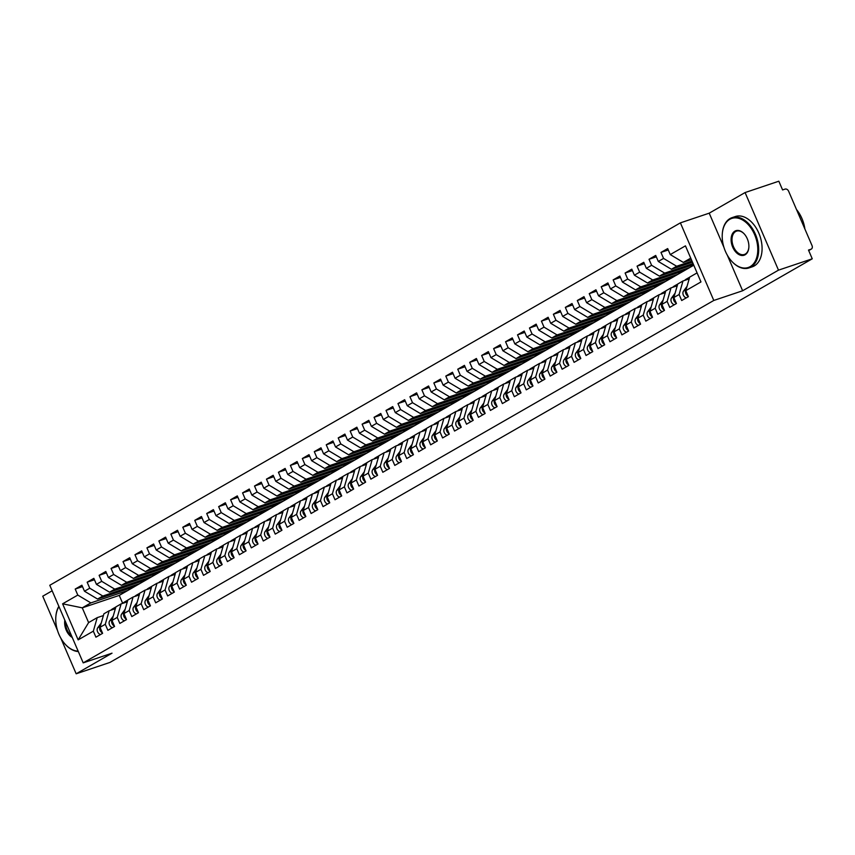 <?xml version="1.0" encoding="UTF-8"?>
<svg xmlns="http://www.w3.org/2000/svg" width="855" height="855" viewBox="0 0 855 855"><rect width="100%" height="100%" fill="white"/><g stroke="black" fill="none" stroke-linecap="round" stroke-linejoin="round"><path stroke-width="1.28" d="M727.242 255.025L742.632 290.764L778.488 270.148L745.079 192.557L778.83 181.207L782.592 189.938L785.061 189.105A3.185 2.415 60.1 0 1 788.631 191.242L812.015 245.556A3.185 2.415 60.1 0 1 811.288 249.094L808.712 250.568M52.155 590.794L42.75 596.202L57.499 630.456M680.388 222.866L49.782 585.28L83.202 662.871L713.797 300.458L680.388 222.866L709.212 213.173L723.961 247.426M745.079 192.557L709.212 213.173M693.779 265.21L119.251 595.401L82.262 607.841L88.61 622.59L78.147 639.882L93.334 631.161L95.92 637.178L102.611 633.331L100.024 627.314L105.283 624.289L107.88 630.306L114.57 626.459L111.984 620.441L117.242 617.417L119.828 623.434L126.519 619.586L123.932 613.569L129.191 610.545L131.788 616.562L138.478 612.714L135.892 606.697L141.15 603.673L143.736 609.69L150.437 605.842L147.84 599.825L153.098 596.811L155.696 602.818L162.386 598.97L159.8 592.964L165.058 589.939L167.644 595.946L174.345 592.098L171.748 586.092L177.017 583.067L179.603 589.084L186.294 585.237L183.707 579.22L188.966 576.195L191.552 582.212L198.253 578.365L195.656 572.348L200.925 569.323L203.511 575.34L210.202 571.493L207.615 565.476L212.874 562.451L215.46 568.468L222.161 564.621L219.575 558.604L224.833 555.59L227.419 561.596L234.11 557.749L231.523 551.742L236.782 548.718L239.379 554.724L246.069 550.877L243.483 544.87L248.741 541.846L251.327 547.852L258.028 544.004L255.431 537.998L260.69 534.974L263.287 540.991L269.977 537.143L267.391 531.126L272.649 528.101L275.235 534.119L281.936 530.271L279.339 524.254L284.597 521.229L287.195 527.246L293.885 523.399L291.299 517.382L296.557 514.357L299.143 520.374L305.844 516.527L303.247 510.51L308.516 507.496L311.102 513.502L317.793 509.655L315.206 503.648L320.465 500.624L323.051 506.63L329.752 502.783L327.166 496.776L332.424 493.752L335.01 499.758L341.701 495.911L339.114 489.904L344.373 486.88L346.97 492.897L353.66 489.049L351.074 483.032L356.332 480.008L358.918 486.025L365.609 482.177L363.022 476.16L368.281 473.136L370.878 479.153L377.568 475.305L374.982 469.288L380.24 466.264L382.826 472.281L389.527 468.433L386.93 462.416L392.189 459.402L394.786 465.409L401.476 461.561L398.89 455.555L404.148 452.53L406.734 458.537L413.435 454.689L410.838 448.683L416.107 445.658L418.694 451.664L425.384 447.817L422.798 441.811L428.056 438.786L430.642 444.803L437.343 440.956L434.746 434.939L440.015 431.914L442.601 437.931L449.292 434.084L446.705 428.066L451.964 425.042L454.55 431.059L461.251 427.211L458.665 421.194L463.923 418.17L466.509 424.187L473.2 420.339L470.613 414.322L475.872 411.308L478.469 417.315L485.159 413.467L482.573 407.461L487.831 404.436L490.417 410.443L497.108 406.595L494.521 400.589L499.78 397.564L502.377 403.571L509.067 399.723L506.481 393.717L511.739 390.692L514.325 396.709L521.026 392.862L518.429 386.845L523.688 383.82L526.285 389.837L532.975 385.99L530.389 379.973L535.647 376.948L538.233 382.965L544.934 379.118L542.337 373.101L547.606 370.076L550.192 376.093L556.883 372.246L554.297 366.229L559.555 363.215L562.141 369.221L568.842 365.374L566.245 359.367L571.514 356.343L574.1 362.349L580.791 358.502L578.204 352.495L583.463 349.471L586.049 355.477L592.75 351.629L590.164 345.623L595.422 342.599L598.008 348.616L604.699 344.768L602.112 338.751L607.371 335.726L609.968 341.744L616.658 337.896L614.072 331.879L619.33 328.854L621.916 334.871L628.617 331.024L626.02 325.007L631.279 321.982L633.876 327.999L640.566 324.152L637.98 318.135L643.238 315.121L645.824 321.127L652.525 317.28L649.928 311.273L655.187 308.249L657.784 314.255L664.474 310.408L661.888 304.401L667.146 301.377L669.732 307.383L676.433 303.536L673.836 297.529L679.105 294.505L681.692 300.522L688.382 296.674L685.795 290.657L700.972 281.936L685.443 245.855L670.256 254.576L667.67 248.57L660.968 252.417L663.566 258.424L658.307 261.448L655.71 255.431L649.02 259.279L651.606 265.296L646.348 268.32L643.762 262.303L637.061 266.151L639.658 272.168L634.389 275.192L631.802 269.175L625.112 273.023L627.698 279.04L622.44 282.065L619.854 276.047L613.153 279.895L615.75 285.912L610.481 288.926L607.894 282.92L601.204 286.767L603.79 292.773L598.532 295.798L595.935 289.792L589.245 293.639L591.831 299.645L586.573 302.67L583.986 296.664L577.296 300.511L579.882 306.518L574.624 309.542L572.027 303.525L565.337 307.373L567.923 313.39L562.665 316.414L560.078 310.397L553.377 314.245L555.974 320.262L550.716 323.286L548.119 317.269L541.429 321.117L544.015 327.134L538.757 330.158L536.171 324.141L529.469 327.989L532.067 334.006L526.808 337.02L524.211 331.013L517.521 334.861L520.107 340.867L514.849 343.892L512.263 337.885L505.562 341.733L508.159 347.739L502.89 350.764L500.303 344.757L493.613 348.605L496.199 354.611L490.941 357.636L488.355 351.619L481.654 355.466L484.24 361.483L478.982 364.508L476.395 358.491L469.705 362.338L472.291 368.355L467.033 371.38L464.436 365.363L457.746 369.21L460.332 375.227L455.074 378.252L452.487 372.235L445.797 376.082L448.383 382.1L443.125 385.113L440.528 379.107L433.838 382.955L436.424 388.961L431.166 391.985L428.579 385.979L421.878 389.827L424.475 395.833L419.217 398.858L416.62 392.851L409.93 396.699L412.516 402.705L407.258 405.73L404.672 399.713L397.97 403.56L400.568 409.577L395.299 412.602L392.712 406.585L386.022 410.432L388.608 416.449L383.35 419.474L380.764 413.457L374.063 417.304L376.66 423.321L371.391 426.346L368.804 420.329L362.114 424.176L364.7 430.193L359.442 433.207L356.856 427.201L350.155 431.048L352.741 437.055L347.483 440.079L344.896 434.073L338.206 437.92L340.792 443.927L335.534 446.951L332.937 440.945L326.247 444.792L328.833 450.799L323.575 453.823L320.988 447.806L314.298 451.654L316.884 457.671L311.626 460.695L309.029 454.678L302.339 458.526L304.925 464.543L299.667 467.567L297.08 461.55L290.379 465.398L292.976 471.415L287.718 474.44L285.121 468.422L278.431 472.27L281.017 478.287L275.759 481.301L273.173 475.295L266.471 479.142L269.069 485.148L263.8 488.173L261.213 482.167L254.523 486.014L257.109 492.02L251.851 495.045L249.265 489.039L242.564 492.886L245.161 498.893L239.892 501.917L237.305 495.9L230.615 499.748L233.201 505.765L227.943 508.789L225.357 502.772L218.656 506.62L221.242 512.637L215.984 515.661L213.397 509.644L206.707 513.492L209.293 519.509L204.035 522.533L201.438 516.516L194.748 520.364L197.334 526.381L192.076 529.395L189.489 523.388L182.788 527.236L185.385 533.242L180.127 536.267L177.53 530.26L170.84 534.108L173.426 540.114L168.168 543.139L165.581 537.132L158.88 540.98L161.477 546.986L156.219 550.011L153.622 543.994L146.932 547.841L149.518 553.858L144.26 556.883L141.674 550.866L134.972 554.713L137.57 560.73L132.301 563.755L129.714 557.738L123.024 561.585L125.61 567.602L120.352 570.627L117.766 564.61L111.065 568.457L113.662 574.475L108.393 577.488L105.806 571.482L99.116 575.33L101.702 581.336L96.444 584.36L93.847 578.354L87.157 582.202L89.743 588.208L84.485 591.233L81.898 585.215L75.208 589.063L82.497 586.615M78.147 639.882L62.607 603.812L77.794 595.08L75.208 589.063M134.556 586.615L97.556 599.056L102.824 596.031L139.814 583.591M84.485 591.233L97.556 599.056M89.743 588.208L102.824 596.031M88.61 622.59L97.213 617.641L103.402 615.557M93.334 631.161L97.213 617.641M146.515 579.743L109.515 592.184L114.773 589.159L151.773 576.719M96.444 584.36L109.515 592.184M101.702 581.336L114.773 589.159M100.024 627.314L103.904 613.794L109.173 610.769L115.361 608.685M105.283 624.289L109.173 610.769M158.464 572.871L121.474 585.312L126.732 582.287L163.722 569.847M108.393 577.488L121.474 585.312M113.662 574.475L126.732 582.287M111.984 620.441L115.863 606.922L121.121 603.897L127.31 601.824M117.242 617.417L121.121 603.897M170.423 565.999L133.423 578.44L138.681 575.415L175.681 562.975M120.352 570.627L133.423 578.44M125.61 567.602L138.681 575.415M123.932 613.569L127.823 600.05L133.081 597.025L139.269 594.952M129.191 610.545L133.081 597.025M182.371 559.127L145.382 571.567L150.64 568.543L187.63 556.103M132.301 563.755L145.382 571.567M137.57 560.73L150.64 568.543M135.892 606.697L139.771 593.178L145.029 590.164L151.217 588.08M141.15 603.673L145.029 590.164M194.331 552.255L157.331 564.695L162.589 561.671L199.589 549.231M144.26 556.883L157.331 564.695M149.518 553.858L162.589 561.671M147.84 599.825L151.73 586.316L156.989 583.292L163.177 581.208M153.098 596.811L156.989 583.292M206.279 545.383L169.29 557.823L174.548 554.81L211.548 542.369M156.219 550.011L169.29 557.823M161.477 546.986L174.548 554.81M159.8 592.964L163.679 579.444L168.937 576.42L175.125 574.336M165.058 589.939L168.937 576.42M218.239 538.522L181.239 550.962L186.497 547.937L223.497 535.497M168.168 543.139L181.239 550.962M173.426 540.114L186.497 547.937M171.748 586.092L175.638 572.572L180.897 569.548L187.085 567.464M177.017 583.067L180.897 569.548M230.187 531.65L193.198 544.09L198.456 541.065L235.456 528.625M180.127 536.267L193.198 544.09M185.385 533.242L198.456 541.065M183.707 579.22L187.587 565.7L192.845 562.676L199.033 560.591M188.966 576.195L192.845 562.676M242.147 524.778L205.147 537.218L210.416 534.193L247.405 521.753M192.076 529.395L205.147 537.218M197.334 526.381L210.416 534.193M195.656 572.348L199.546 558.828L204.805 555.803L210.993 553.73M200.925 569.323L204.805 555.803M254.106 517.906L217.106 530.346L222.364 527.321L259.364 514.881M204.035 522.533L217.106 530.346M209.293 519.509L222.364 527.321M207.615 565.476L211.495 551.956L216.764 548.931L222.941 546.858M212.874 562.451L216.764 548.931M266.055 511.034L229.055 523.474L234.323 520.449L271.313 508.009M215.984 515.661L229.055 523.474M221.242 512.637L234.323 520.449M219.575 558.604L223.454 545.084L228.713 542.07L234.901 539.986M224.833 555.59L228.713 542.07M278.014 504.161L241.014 516.602L246.272 513.577L283.272 501.137M227.943 508.789L241.014 516.602M233.201 505.765L246.272 513.577M231.523 551.742L235.414 538.223L240.672 535.198L246.86 533.114M236.782 548.718L240.672 535.198M289.963 497.289L252.973 509.73L258.231 506.716L295.221 494.276M239.892 501.917L252.973 509.73M245.161 498.893L258.231 506.716M243.483 544.87L247.362 531.35L252.62 528.326L258.809 526.242M248.741 541.846L252.62 528.326M301.922 490.428L264.922 502.868L270.18 499.844L307.18 487.403M251.851 495.045L264.922 502.868M257.109 492.02L270.18 499.844M255.431 537.998L259.322 524.478L264.58 521.454L270.768 519.37M260.69 534.974L264.58 521.454M313.871 483.556L276.881 495.996L282.139 492.972L319.129 480.531M263.8 488.173L276.881 495.996M269.069 485.148L282.139 492.972M267.391 531.126L271.27 517.606L276.528 514.582L282.716 512.498M272.649 528.101L276.528 514.582M325.83 476.684L288.83 489.124L294.088 486.1L331.088 473.659M275.759 481.301L288.83 489.124M281.017 478.287L294.088 486.1M279.339 524.254L283.229 510.734L288.488 507.71L294.676 505.636M284.597 521.229L288.488 507.71M337.778 469.812L300.789 482.252L306.047 479.228L343.047 466.787M287.718 474.44L300.789 482.252M292.976 471.415L306.047 479.228M291.299 517.382L295.178 503.862L300.436 500.838L306.624 498.764M296.557 514.357L300.436 500.838M349.738 462.94L312.738 475.38L317.996 472.355L354.996 459.915M299.667 467.567L312.738 475.38M304.925 464.543L317.996 472.355M303.247 510.51L307.137 496.99L312.396 493.976L318.584 491.892M308.516 507.496L312.396 493.976M361.697 456.068L324.697 468.508L329.955 465.483L366.955 453.043M311.626 460.695L324.697 468.508M316.884 457.671L329.955 465.483M315.206 503.648L319.086 490.129L324.355 487.104L330.532 485.02M320.465 500.624L324.355 487.104M373.646 449.196L336.646 461.636L341.915 458.622L378.904 446.182M323.575 453.823L336.646 461.636M328.833 450.799L341.915 458.622M327.166 496.776L331.045 483.257L336.304 480.232L342.492 478.148M332.424 493.752L336.304 480.232M385.605 442.334L348.605 454.775L353.863 451.75L390.863 439.31M335.534 446.951L348.605 454.775M340.792 443.927L353.863 451.75M339.114 489.904L342.994 476.385L348.263 473.36L354.44 471.276M344.373 486.88L348.263 473.36M397.554 435.462L360.564 447.902L365.822 444.878L402.812 432.438M347.483 440.079L360.564 447.902M352.741 437.055L365.822 444.878M351.074 483.032L354.953 469.513L360.212 466.488L366.4 464.404M356.332 480.008L360.212 466.488M409.513 428.59L372.513 441.03L377.771 438.006L414.771 425.566M359.442 433.207L372.513 441.03M364.7 430.193L377.771 438.006M363.022 476.16L366.913 462.641L372.171 459.616L378.359 457.543M368.281 473.136L372.171 459.616M421.462 421.718L384.472 434.158L389.73 431.134L426.72 418.694M371.391 426.346L384.472 434.158M376.66 423.321L389.73 431.134M374.982 469.288L378.861 455.768L384.119 452.744L390.308 450.671M380.24 466.264L384.119 452.744M433.421 414.846L396.421 427.286L401.679 424.262L438.679 411.821M383.35 419.474L396.421 427.286M388.608 416.449L401.679 424.262M386.93 462.416L390.821 448.896L396.079 445.883L402.267 443.798M392.189 459.402L396.079 445.883M445.37 407.974L408.38 420.414L413.638 417.39L450.638 404.949M395.299 412.602L408.38 420.414M400.568 409.577L413.638 417.39M398.89 455.555L402.769 442.035L408.027 439.01L414.215 436.926M404.148 452.53L408.027 439.01M457.329 401.102L420.329 413.542L425.587 410.528L462.587 398.088M407.258 405.73L420.329 413.542M412.516 402.705L425.587 410.528M410.838 448.683L414.728 435.163L419.987 432.138L426.175 430.054M416.107 445.658L419.987 432.138M469.277 394.241L432.288 406.681L437.546 403.656L474.546 391.216M419.217 398.858L432.288 406.681M424.475 395.833L437.546 403.656M422.798 441.811L426.677 428.291L431.935 425.266L438.123 423.182M428.056 438.786L431.935 425.266M481.237 387.368L444.237 399.809L449.495 396.784L486.495 384.344M431.166 391.985L444.237 399.809M436.424 388.961L449.495 396.784M434.746 434.939L438.636 421.419L443.895 418.394L450.083 416.31M440.015 431.914L443.895 418.394M493.196 380.496L456.196 392.937L461.454 389.912L498.454 377.472M443.125 385.113L456.196 392.937M448.383 382.1L461.454 389.912M446.705 428.066L450.585 414.547L455.854 411.522L462.031 409.449M451.964 425.042L455.854 411.522M505.145 373.624L468.145 386.065L473.413 383.04L510.403 370.6M455.074 378.252L468.145 386.065M460.332 375.227L473.413 383.04M458.665 421.194L462.544 407.675L467.803 404.65L473.991 402.577M463.923 418.17L467.803 404.65M517.104 366.752L480.104 379.193L485.362 376.168L522.362 363.728M467.033 371.38L480.104 379.193M472.291 368.355L485.362 376.168M470.613 414.322L474.493 400.803L479.762 397.789L485.95 395.705M475.872 411.308L479.762 397.789M529.053 359.88L492.063 372.32L497.321 369.296L534.311 356.856M478.982 364.508L492.063 372.32M484.24 361.483L497.321 369.296M482.573 407.461L486.452 393.941L491.711 390.917L497.899 388.833M487.831 404.436L491.711 390.917M541.012 353.008L504.012 365.448L509.27 362.435L546.27 349.994M490.941 357.636L504.012 365.448M496.199 354.611L509.27 362.435M494.521 400.589L498.412 387.069L503.67 384.045L509.858 381.961M499.78 397.564L503.67 384.045M552.961 346.147L515.971 358.587L521.229 355.562L558.219 343.122M502.89 350.764L515.971 358.587M508.159 347.739L521.229 355.562M506.481 393.717L510.36 380.197L515.618 377.173L521.807 375.089M511.739 390.692L515.618 377.173M564.92 339.275L527.92 351.715L533.178 348.69L570.178 336.25M514.849 343.892L527.92 351.715M520.107 340.867L533.178 348.69M518.429 386.845L522.32 373.325L527.578 370.301L533.766 368.216M523.688 383.82L527.578 370.301M576.869 332.403L539.879 344.843L545.137 341.818L582.137 329.378M526.808 337.02L539.879 344.843M532.067 334.006L545.137 341.818M530.389 379.973L534.268 366.453L539.526 363.428L545.714 361.355M535.647 376.948L539.526 363.428M588.828 325.531L551.828 337.971L557.086 334.946L594.086 322.506M538.757 330.158L551.828 337.971M544.015 327.134L557.086 334.946M542.337 373.101L546.227 359.581L551.486 356.556L557.674 354.483M547.606 370.076L551.486 356.556M600.776 318.659L563.787 331.099L569.045 328.074L606.045 315.634M550.716 323.286L563.787 331.099M555.974 320.262L569.045 328.074M554.297 366.229L558.176 352.709L563.434 349.695L569.622 347.611M559.555 363.215L563.434 349.695M612.736 311.786L575.736 324.227L581.005 321.213L617.994 308.762M562.665 316.414L575.736 324.227M567.923 313.39L581.005 321.213M566.245 359.367L570.135 345.848L575.394 342.823L581.582 340.739M571.514 356.343L575.394 342.823M624.695 304.914L587.695 317.365L592.953 314.341L629.953 301.901M574.624 309.542L587.695 317.365M579.882 306.518L592.953 314.341M578.204 352.495L582.084 338.975L587.353 335.951L593.53 333.867M583.463 349.471L587.353 335.951M636.644 298.053L599.644 310.493L604.913 307.469L641.902 295.028M586.573 302.67L599.644 310.493M591.831 299.645L604.913 307.469M590.164 345.623L594.043 332.103L599.302 329.079L605.49 326.995M595.422 342.599L599.302 329.079M648.603 291.181L611.603 303.621L616.861 300.597L653.861 288.156M598.532 295.798L611.603 303.621M603.79 292.773L616.861 300.597M602.112 338.751L606.003 325.231L611.261 322.207L617.449 320.123M607.371 335.726L611.261 322.207M660.552 284.309L623.562 296.749L628.82 293.725L665.81 281.284M610.481 288.926L623.562 296.749M615.75 285.912L628.82 293.725M614.072 331.879L617.951 318.359L623.21 315.335L629.398 313.261M619.33 328.854L623.21 315.335M672.511 277.437L635.511 289.877L640.769 286.853L677.769 274.412M622.44 282.065L635.511 289.877M627.698 279.04L640.769 286.853M626.02 325.007L629.911 311.487L635.169 308.463L641.357 306.389M631.279 321.982L635.169 308.463M684.46 270.565L647.47 283.005L652.728 279.98L689.718 267.54M634.389 275.192L647.47 283.005M639.658 272.168L652.728 279.98M637.98 318.135L641.859 304.615L647.117 301.601L653.306 299.517M643.238 315.121L647.117 301.601M693.544 264.665L659.419 276.133L664.677 273.119L693.074 263.564M646.348 268.32L659.419 276.133M651.606 265.296L664.677 273.119M649.928 311.273L653.819 297.754L659.077 294.729L665.265 292.645M655.187 308.249L659.077 294.729M692.465 262.175L671.378 269.272L676.636 266.247L691.994 261.074M658.307 261.448L671.378 269.272M663.566 258.424L676.636 266.247M661.888 304.401L665.767 290.882L671.025 287.857L677.213 285.773M667.146 301.377L671.025 287.857M808.691 250.536L810.957 249.243L808.488 250.066L812.25 258.798L778.488 270.148M691.396 259.685L683.327 262.4L690.733 258.146M670.256 254.576L683.327 262.4M673.836 297.529L677.726 284.01L682.985 280.985L689.173 278.901M679.105 294.505L682.985 280.985M60.78 638.065L76.17 673.793L109.921 662.443L812.25 258.798M742.632 290.764L713.797 300.458M76.17 673.793L112.026 653.177L83.202 662.871M119.251 595.401L122.682 603.374M127.865 590.463L90.865 602.903L82.262 607.841L62.607 603.812M685.795 290.657L689.675 277.138L697.082 272.884M77.794 595.08L90.865 602.903M660.968 252.417L668.268 249.959M649.02 259.279L656.309 256.831M637.061 266.151L644.36 263.703M625.112 273.023L632.401 270.575M613.153 279.895L620.452 277.437M601.204 286.767L608.493 284.309M589.245 293.639L596.544 291.181M577.296 300.511L584.585 298.053M565.337 307.373L572.636 304.925M553.377 314.245L560.677 311.797M541.429 321.117L548.718 318.669M529.469 327.989L536.769 325.531M517.521 334.861L524.81 332.403M505.562 341.733L512.861 339.275M493.613 348.605L500.902 346.147M481.654 355.466L488.953 353.019M469.705 362.338L476.994 359.891M457.746 369.21L465.045 366.763M445.797 376.082L453.086 373.624M433.838 382.955L441.137 380.496M421.878 389.827L429.178 387.368M409.93 396.699L417.219 394.241M397.97 403.56L405.27 401.113M386.022 410.432L393.311 407.985M374.063 417.304L381.362 414.857M362.114 424.176L369.403 421.718M350.155 431.048L357.454 428.59M338.206 437.92L345.495 435.462M326.247 444.792L333.546 442.334M314.298 451.654L321.587 449.206M302.339 458.526L309.638 456.078M290.379 465.398L297.679 462.95M278.431 472.27L285.72 469.812M266.471 479.142L273.771 476.684M254.523 486.014L261.812 483.556M242.564 492.886L249.863 490.428M230.615 499.748L237.904 497.3M218.656 506.62L225.955 504.172M206.707 513.492L213.996 511.044M194.748 520.364L202.047 517.906M182.788 527.236L190.088 524.778M170.84 534.108L178.139 531.65M158.88 540.98L166.18 538.522M146.932 547.841L154.221 545.394M134.972 554.713L142.272 552.266M123.024 561.585L130.313 559.138M111.065 568.457L118.364 565.999M99.116 575.33L106.405 572.871M87.157 582.202L94.456 579.743M686.565 292.442A4.243 3.228 60.1 0 0 686.8 293.105A4.243 3.228 60.1 0 0 687.121 293.746M686.116 289.524L686.041 289.631A4.243 3.228 60.1 0 0 685.849 293.66A4.243 3.228 60.1 0 0 688.2 296.247M686.223 297.914A4.243 3.228 -119.9 0 1 683.337 295.103A4.243 3.228 -119.9 0 1 683.53 291.074L687.035 286.35M674.606 299.314A4.243 3.228 60.1 0 0 674.841 299.977A4.243 3.228 60.1 0 0 675.172 300.607M674.168 296.396L674.082 296.503A4.243 3.228 60.1 0 0 673.89 300.533A4.243 3.228 60.1 0 0 676.252 303.119M674.274 304.786A4.243 3.228 -119.9 0 1 671.378 301.975A4.243 3.228 -119.9 0 1 671.57 297.946L675.076 293.212M689.333 277.415A13.37 10.164 60.1 0 0 688.852 277.672A13.37 10.164 60.1 0 0 686.437 279.82M684.652 280.429A13.37 10.164 -119.9 0 1 686.341 279.115L688.852 277.672M689.654 277.212A13.37 10.164 60.1 0 0 687.367 279.307L687.174 279.574M662.657 306.186A4.243 3.228 60.1 0 0 662.892 306.849A4.243 3.228 60.1 0 0 663.213 307.479M662.208 303.269L662.133 303.375A4.243 3.228 60.1 0 0 661.93 307.394A4.243 3.228 60.1 0 0 664.292 309.991M662.315 311.648A4.243 3.228 -119.9 0 1 659.429 308.837A4.243 3.228 -119.9 0 1 659.622 304.818L663.127 300.084M677.384 284.288A13.37 10.164 60.1 0 0 676.893 284.544A13.37 10.164 60.1 0 0 674.488 286.692M672.693 287.291A13.37 10.164 -119.9 0 1 674.381 285.987L676.893 284.544M677.705 284.084A13.37 10.164 60.1 0 0 675.418 286.179L675.215 286.446M650.698 313.058A4.243 3.228 60.1 0 0 650.933 313.721A4.243 3.228 60.1 0 0 651.264 314.351M650.26 310.141L650.174 310.247A4.243 3.228 60.1 0 0 649.982 314.266A4.243 3.228 60.1 0 0 652.344 316.863M650.366 318.52A4.243 3.228 -119.9 0 1 647.47 315.709A4.243 3.228 -119.9 0 1 647.663 311.69L651.168 306.956M665.425 291.16A13.37 10.164 60.1 0 0 664.944 291.416A13.37 10.164 60.1 0 0 662.529 293.564M660.744 294.163A13.37 10.164 -119.9 0 1 662.433 292.859L664.944 291.416M665.746 290.957A13.37 10.164 60.1 0 0 663.459 293.051L663.266 293.318M638.749 319.93A4.243 3.228 60.1 0 0 638.984 320.593A4.243 3.228 60.1 0 0 639.305 321.224M638.3 317.013L638.225 317.12A4.243 3.228 60.1 0 0 638.022 321.138A4.243 3.228 60.1 0 0 640.384 323.724M638.407 325.392A4.243 3.228 -119.9 0 1 635.511 322.581A4.243 3.228 -119.9 0 1 635.714 318.562L639.219 313.828M653.477 298.032A13.37 10.164 60.1 0 0 652.985 298.288A13.37 10.164 60.1 0 0 650.58 300.436M648.785 301.035A13.37 10.164 -119.9 0 1 650.473 299.731L652.985 298.288M653.797 297.829A13.37 10.164 60.1 0 0 651.51 299.923L651.307 300.191M750.188 266.621A25.885 16.63 -108.6 0 0 754.58 234.569A25.885 16.63 -108.6 0 0 729.807 219.297A25.885 16.63 -108.6 0 0 722.283 234.014A25.885 16.63 -108.6 0 0 731.282 260.786A25.885 16.63 -108.6 0 0 750.188 266.621M722.293 233.832A26.526 17.036 71.4 0 1 722.315 233.639A26.526 17.036 71.4 0 1 730.02 218.559A26.526 17.036 71.4 0 1 732.008 217.662A26.526 17.036 71.4 0 1 756.034 235.777A26.526 17.036 71.4 0 1 750.904 267.049A26.526 17.036 71.4 0 1 748.916 267.946A26.526 17.036 71.4 0 1 731.538 261.064A26.526 17.036 71.4 0 1 731.41 260.925M745.09 254.79A12.943 8.315 71.4 0 1 732.703 247.148A12.943 8.315 71.4 0 1 734.905 231.128A12.943 8.315 71.4 0 1 744.352 234.046A12.943 8.315 71.4 0 1 748.852 247.426A12.943 8.315 71.4 0 1 745.09 254.79M744.481 234.185A12.312 7.909 -108.6 0 0 736.54 231.139A12.312 7.909 -108.6 0 0 735.61 231.555A12.312 7.909 -108.6 0 0 733.227 246.058A12.312 7.909 -108.6 0 0 744.384 254.469A12.312 7.909 -108.6 0 0 745.304 254.053A12.312 7.909 -108.6 0 0 748.862 247.234M796.518 209.55A26.526 17.036 71.4 0 1 804.886 229.012M732.008 217.662L735.396 216.518A26.526 17.036 71.4 0 1 759.432 234.633A26.526 17.036 71.4 0 1 754.292 265.905A26.526 17.036 71.4 0 1 752.304 266.803L748.916 267.946M72.269 637.488A12.943 8.315 71.4 0 1 64.83 620.217M65.557 621.906A12.312 7.909 -108.6 0 0 71.617 635.981M78.318 651.542A26.526 17.036 71.4 0 1 65.076 644.093A26.526 17.036 71.4 0 1 64.948 643.954M55.832 616.861A26.526 17.036 71.4 0 1 55.853 616.669A26.526 17.036 71.4 0 1 58.856 606.334M58.974 606.612A25.885 16.63 -108.6 0 0 55.821 617.043A25.885 16.63 -108.6 0 0 64.82 643.815A25.885 16.63 -108.6 0 0 78.126 651.093M626.79 326.802A4.243 3.228 60.1 0 0 627.025 327.465A4.243 3.228 60.1 0 0 627.356 328.096M626.352 323.874L626.266 323.992A4.243 3.228 60.1 0 0 626.074 328.01A4.243 3.228 60.1 0 0 628.425 330.596M626.448 332.264A4.243 3.228 -119.9 0 1 623.562 329.453A4.243 3.228 -119.9 0 1 623.755 325.434L627.26 320.7M641.517 304.904A13.37 10.164 60.1 0 0 641.036 305.16A13.37 10.164 60.1 0 0 638.621 307.308M636.836 307.907A13.37 10.164 -119.9 0 1 638.525 306.603L641.036 305.16M641.838 304.69A13.37 10.164 60.1 0 0 639.551 306.795L639.358 307.063M614.841 333.664A4.243 3.228 60.1 0 0 615.076 334.326A4.243 3.228 60.1 0 0 615.397 334.968M614.392 330.746L614.307 330.853A4.243 3.228 60.1 0 0 614.114 334.882A4.243 3.228 60.1 0 0 616.476 337.469M614.499 339.136A4.243 3.228 -119.9 0 1 611.603 336.325A4.243 3.228 -119.9 0 1 611.806 332.296L615.311 327.572M629.569 311.765A13.37 10.164 60.1 0 0 629.077 312.022A13.37 10.164 60.1 0 0 626.672 314.18M624.877 314.779A13.37 10.164 -119.9 0 1 626.565 313.464L629.077 312.022M629.889 311.562A13.37 10.164 60.1 0 0 627.591 313.667L627.399 313.935M602.882 340.536A4.243 3.228 60.1 0 0 603.117 341.198A4.243 3.228 60.1 0 0 603.438 341.84M602.444 337.618L602.358 337.725A4.243 3.228 60.1 0 0 602.166 341.754A4.243 3.228 60.1 0 0 604.517 344.341M602.54 346.008A4.243 3.228 -119.9 0 1 599.654 343.197A4.243 3.228 -119.9 0 1 599.847 339.168L603.352 334.444M617.609 318.637A13.37 10.164 60.1 0 0 617.118 318.894A13.37 10.164 60.1 0 0 614.713 321.042M612.928 321.651A13.37 10.164 -119.9 0 1 614.617 320.336L617.118 318.894M617.93 318.434A13.37 10.164 60.1 0 0 615.643 320.529L615.44 320.796M590.933 347.408A4.243 3.228 60.1 0 0 591.168 348.071A4.243 3.228 60.1 0 0 591.489 348.701M590.484 344.49L590.399 344.597A4.243 3.228 60.1 0 0 590.207 348.626A4.243 3.228 60.1 0 0 592.568 351.213M590.591 352.88A4.243 3.228 -119.9 0 1 587.695 350.069A4.243 3.228 -119.9 0 1 587.898 346.04L591.393 341.305M605.661 325.509A13.37 10.164 60.1 0 0 605.169 325.766A13.37 10.164 60.1 0 0 602.754 327.914M600.969 328.523A13.37 10.164 -119.9 0 1 602.657 327.209L605.169 325.766M605.981 325.306A13.37 10.164 60.1 0 0 603.683 327.401L603.491 327.668M578.974 354.28A4.243 3.228 60.1 0 0 579.209 354.943A4.243 3.228 60.1 0 0 579.53 355.573M578.525 351.362L578.45 351.469A4.243 3.228 60.1 0 0 578.258 355.488A4.243 3.228 60.1 0 0 580.609 358.085M578.632 359.741A4.243 3.228 -119.9 0 1 575.746 356.93A4.243 3.228 -119.9 0 1 575.939 352.912L579.444 348.177M593.701 332.381A13.37 10.164 60.1 0 0 593.21 332.638A13.37 10.164 60.1 0 0 590.805 334.786M589.01 335.384A13.37 10.164 -119.9 0 1 590.698 334.081L593.21 332.638M594.022 332.178A13.37 10.164 60.1 0 0 591.735 334.273L591.532 334.54M567.015 361.152A4.243 3.228 60.1 0 0 567.26 361.815A4.243 3.228 60.1 0 0 567.581 362.445M566.576 358.234L566.491 358.341A4.243 3.228 60.1 0 0 566.299 362.36A4.243 3.228 60.1 0 0 568.661 364.957M566.683 366.613A4.243 3.228 -119.9 0 1 563.787 363.803A4.243 3.228 -119.9 0 1 563.979 359.784L567.485 355.049M581.742 339.253A13.37 10.164 60.1 0 0 581.261 339.51A13.37 10.164 60.1 0 0 578.846 341.658M577.061 342.257A13.37 10.164 -119.9 0 1 578.75 340.953L581.261 339.51M582.063 339.05A13.37 10.164 60.1 0 0 579.776 341.145L579.583 341.412M555.066 368.024A4.243 3.228 60.1 0 0 555.301 368.687A4.243 3.228 60.1 0 0 555.622 369.317M554.617 365.106L554.542 365.213A4.243 3.228 60.1 0 0 554.35 369.232A4.243 3.228 60.1 0 0 556.701 371.818M554.724 373.485A4.243 3.228 -119.9 0 1 551.838 370.675A4.243 3.228 -119.9 0 1 552.031 366.656L555.536 361.922M569.793 346.125A13.37 10.164 60.1 0 0 569.302 346.382A13.37 10.164 60.1 0 0 566.897 348.53M565.102 349.129A13.37 10.164 -119.9 0 1 566.79 347.825L569.302 346.382M570.114 345.922A13.37 10.164 60.1 0 0 567.827 348.017L567.624 348.284M543.107 374.896A4.243 3.228 60.1 0 0 543.342 375.559A4.243 3.228 60.1 0 0 543.673 376.189M542.668 371.968L542.583 372.085A4.243 3.228 60.1 0 0 542.391 376.104A4.243 3.228 60.1 0 0 544.753 378.69M542.775 380.357A4.243 3.228 -119.9 0 1 539.879 377.547A4.243 3.228 -119.9 0 1 540.071 373.528L543.577 368.794M557.834 352.997A13.37 10.164 60.1 0 0 557.353 353.254A13.37 10.164 60.1 0 0 554.938 355.402M553.153 356.001A13.37 10.164 -119.9 0 1 554.842 354.697L557.353 353.254M558.155 352.784A13.37 10.164 60.1 0 0 555.868 354.889L555.675 355.156M531.158 381.757A4.243 3.228 60.1 0 0 531.393 382.42A4.243 3.228 60.1 0 0 531.714 383.061M530.709 378.84L530.634 378.947A4.243 3.228 60.1 0 0 530.431 382.976A4.243 3.228 60.1 0 0 532.793 385.562M530.816 387.23A4.243 3.228 -119.9 0 1 527.93 384.419A4.243 3.228 -119.9 0 1 528.123 380.39L531.628 375.666M545.885 359.859A13.37 10.164 60.1 0 0 545.394 360.115A13.37 10.164 60.1 0 0 542.989 362.274M541.194 362.873A13.37 10.164 -119.9 0 1 542.882 361.558L545.394 360.115M546.206 359.656A13.37 10.164 60.1 0 0 543.919 361.761L543.716 362.028M519.199 388.63A4.243 3.228 60.1 0 0 519.434 389.292A4.243 3.228 60.1 0 0 519.765 389.933M518.761 385.712L518.675 385.819A4.243 3.228 60.1 0 0 518.483 389.848A4.243 3.228 60.1 0 0 520.845 392.434M518.867 394.102A4.243 3.228 -119.9 0 1 515.971 391.291A4.243 3.228 -119.9 0 1 516.163 387.262L519.669 382.527M533.926 366.731A13.37 10.164 60.1 0 0 533.445 366.987A13.37 10.164 60.1 0 0 531.03 369.136M529.245 369.745A13.37 10.164 -119.9 0 1 530.934 368.43L533.445 366.987M534.247 366.528A13.37 10.164 60.1 0 0 531.96 368.623L531.767 368.89M507.25 395.502A4.243 3.228 60.1 0 0 507.485 396.164A4.243 3.228 60.1 0 0 507.806 396.795M506.801 392.584L506.726 392.691A4.243 3.228 60.1 0 0 506.523 396.72A4.243 3.228 60.1 0 0 508.885 399.306M506.908 400.974A4.243 3.228 -119.9 0 1 504.012 398.163A4.243 3.228 -119.9 0 1 504.215 394.134L507.72 389.399M521.977 373.603A13.37 10.164 60.1 0 0 521.486 373.859A13.37 10.164 60.1 0 0 519.081 376.008M517.286 376.617A13.37 10.164 -119.9 0 1 518.974 375.302L521.486 373.859M522.298 373.4A13.37 10.164 60.1 0 0 520.011 375.495L519.808 375.762M495.291 402.374A4.243 3.228 60.1 0 0 495.526 403.036A4.243 3.228 60.1 0 0 495.847 403.667M494.853 399.456L494.767 399.563A4.243 3.228 60.1 0 0 494.575 403.581A4.243 3.228 60.1 0 0 496.926 406.178M494.949 407.835A4.243 3.228 -119.9 0 1 492.063 405.024A4.243 3.228 -119.9 0 1 492.256 401.006L495.761 396.271M510.018 380.475A13.37 10.164 60.1 0 0 509.527 380.732A13.37 10.164 60.1 0 0 507.122 382.88M505.337 383.478A13.37 10.164 -119.9 0 1 507.026 382.174L509.527 380.732M510.339 380.272A13.37 10.164 60.1 0 0 508.052 382.367L507.849 382.634M483.342 409.246A4.243 3.228 60.1 0 0 483.577 409.908A4.243 3.228 60.1 0 0 483.898 410.539M482.893 406.328L482.808 406.435A4.243 3.228 60.1 0 0 482.615 410.453A4.243 3.228 60.1 0 0 484.977 413.051M483 414.707A4.243 3.228 -119.9 0 1 480.104 411.896A4.243 3.228 -119.9 0 1 480.307 407.878L483.812 403.143M498.07 387.347A13.37 10.164 60.1 0 0 497.578 387.604A13.37 10.164 60.1 0 0 495.173 389.752M493.378 390.35A13.37 10.164 -119.9 0 1 495.066 389.046L497.578 387.604M498.39 387.144A13.37 10.164 60.1 0 0 496.092 389.239L495.9 389.506M471.383 416.118A4.243 3.228 60.1 0 0 471.618 416.78A4.243 3.228 60.1 0 0 471.939 417.411M470.934 413.2L470.859 413.307A4.243 3.228 60.1 0 0 470.667 417.326A4.243 3.228 60.1 0 0 473.018 419.912M471.041 421.579A4.243 3.228 -119.9 0 1 468.155 418.768A4.243 3.228 -119.9 0 1 468.348 414.75L471.853 410.015M486.11 394.219A13.37 10.164 60.1 0 0 485.619 394.476A13.37 10.164 60.1 0 0 483.214 396.624M481.429 397.222A13.37 10.164 -119.9 0 1 483.118 395.918L485.619 394.476M486.431 394.016A13.37 10.164 60.1 0 0 484.144 396.111L483.941 396.378M459.434 422.979A4.243 3.228 60.1 0 0 459.669 423.653A4.243 3.228 60.1 0 0 459.99 424.283M458.985 420.062L458.9 420.179A4.243 3.228 60.1 0 0 458.708 424.198A4.243 3.228 60.1 0 0 461.069 426.784M459.092 428.451A4.243 3.228 -119.9 0 1 456.196 425.64A4.243 3.228 -119.9 0 1 456.388 421.622L459.894 416.887M474.162 401.091A13.37 10.164 60.1 0 0 473.67 401.348A13.37 10.164 60.1 0 0 471.255 403.496M469.47 404.094A13.37 10.164 -119.9 0 1 471.158 402.791L473.67 401.348M474.472 400.877A13.37 10.164 60.1 0 0 472.184 402.983L471.992 403.25M447.475 429.851A4.243 3.228 60.1 0 0 447.71 430.514A4.243 3.228 60.1 0 0 448.031 431.155M447.026 426.934L446.951 427.04A4.243 3.228 60.1 0 0 446.759 431.07A4.243 3.228 60.1 0 0 449.11 433.656M447.133 435.323A4.243 3.228 -119.9 0 1 444.247 432.512A4.243 3.228 -119.9 0 1 444.44 428.483L447.945 423.759M462.202 407.953A13.37 10.164 60.1 0 0 461.711 408.209A13.37 10.164 60.1 0 0 459.306 410.368M457.511 410.966A13.37 10.164 -119.9 0 1 459.199 409.652L461.711 408.209M462.523 407.75A13.37 10.164 60.1 0 0 460.236 409.855L460.033 410.122M435.516 436.723A4.243 3.228 60.1 0 0 435.761 437.386A4.243 3.228 60.1 0 0 436.082 438.027M435.077 433.806L434.992 433.913A4.243 3.228 60.1 0 0 434.8 437.942A4.243 3.228 60.1 0 0 437.162 440.528M435.184 442.195A4.243 3.228 -119.9 0 1 432.288 439.385A4.243 3.228 -119.9 0 1 432.48 435.355L435.986 430.621M450.243 414.825A13.37 10.164 60.1 0 0 449.762 415.081A13.37 10.164 60.1 0 0 447.347 417.229M445.562 417.839A13.37 10.164 -119.9 0 1 447.251 416.524L449.762 415.081M450.564 414.622A13.37 10.164 60.1 0 0 448.277 416.716L448.084 416.984M423.567 443.595A4.243 3.228 60.1 0 0 423.802 444.258A4.243 3.228 60.1 0 0 424.123 444.889M423.118 440.678L423.043 440.785A4.243 3.228 60.1 0 0 422.851 444.814A4.243 3.228 60.1 0 0 425.202 447.4M423.225 449.067A4.243 3.228 -119.9 0 1 420.339 446.257A4.243 3.228 -119.9 0 1 420.532 442.227L424.037 437.493M438.294 421.697A13.37 10.164 60.1 0 0 437.803 421.953A13.37 10.164 60.1 0 0 435.398 424.101M433.603 424.711A13.37 10.164 -119.9 0 1 435.291 423.396L437.803 421.953M438.615 421.494A13.37 10.164 60.1 0 0 436.328 423.588L436.125 423.856M411.608 450.467A4.243 3.228 60.1 0 0 411.843 451.13A4.243 3.228 60.1 0 0 412.174 451.761M411.17 447.55L411.084 447.657A4.243 3.228 60.1 0 0 410.892 451.675A4.243 3.228 60.1 0 0 413.254 454.272M411.276 455.929A4.243 3.228 -119.9 0 1 408.38 453.118A4.243 3.228 -119.9 0 1 408.572 449.099L412.078 444.365M426.335 428.569A13.37 10.164 60.1 0 0 425.854 428.825A13.37 10.164 60.1 0 0 423.439 430.973M421.654 431.572A13.37 10.164 -119.9 0 1 423.343 430.268L425.854 428.825M426.656 428.366A13.37 10.164 60.1 0 0 424.369 430.46L424.176 430.728M399.659 457.34A4.243 3.228 60.1 0 0 399.894 458.002A4.243 3.228 60.1 0 0 400.215 458.633M399.21 454.422L399.135 454.529A4.243 3.228 60.1 0 0 398.932 458.547A4.243 3.228 60.1 0 0 401.294 461.144M399.317 462.801A4.243 3.228 -119.9 0 1 396.431 459.99A4.243 3.228 -119.9 0 1 396.624 455.972L400.129 451.237M414.386 435.441A13.37 10.164 60.1 0 0 413.895 435.697A13.37 10.164 60.1 0 0 411.49 437.846M409.695 438.444A13.37 10.164 -119.9 0 1 411.383 437.14L413.895 435.697M414.707 435.238A13.37 10.164 60.1 0 0 412.42 437.333L412.217 437.6M387.7 464.212A4.243 3.228 60.1 0 0 387.935 464.874A4.243 3.228 60.1 0 0 388.266 465.505M387.262 461.294L387.176 461.401A4.243 3.228 60.1 0 0 386.984 465.419A4.243 3.228 60.1 0 0 389.346 468.006M387.368 469.673A4.243 3.228 -119.9 0 1 384.472 466.862A4.243 3.228 -119.9 0 1 384.665 462.844L388.17 458.109M402.427 442.313A13.37 10.164 60.1 0 0 401.946 442.569A13.37 10.164 60.1 0 0 399.531 444.718M397.746 445.316A13.37 10.164 -119.9 0 1 399.435 444.012L401.946 442.569M402.748 442.099A13.37 10.164 60.1 0 0 400.461 444.205L400.268 444.472M375.751 471.073A4.243 3.228 60.1 0 0 375.986 471.746A4.243 3.228 60.1 0 0 376.307 472.377M375.302 468.155L375.227 468.273A4.243 3.228 60.1 0 0 375.024 472.291A4.243 3.228 60.1 0 0 377.386 474.878M375.409 476.545A4.243 3.228 -119.9 0 1 372.513 473.734A4.243 3.228 -119.9 0 1 372.716 469.716L376.221 464.981M390.479 449.174A13.37 10.164 60.1 0 0 389.987 449.441A13.37 10.164 60.1 0 0 387.582 451.59M385.787 452.188A13.37 10.164 -119.9 0 1 387.475 450.884L389.987 449.441M390.799 448.971A13.37 10.164 60.1 0 0 388.512 451.077L388.309 451.344M363.792 477.945A4.243 3.228 60.1 0 0 364.027 478.608A4.243 3.228 60.1 0 0 364.348 479.249M363.354 475.027L363.268 475.134A4.243 3.228 60.1 0 0 363.076 479.163A4.243 3.228 60.1 0 0 365.427 481.75M363.45 483.417A4.243 3.228 -119.9 0 1 360.564 480.606A4.243 3.228 -119.9 0 1 360.757 476.577L364.262 471.853M378.519 456.046A13.37 10.164 60.1 0 0 378.028 456.303A13.37 10.164 60.1 0 0 375.623 458.462M373.838 459.06A13.37 10.164 -119.9 0 1 375.527 457.746L378.028 456.303M378.84 455.843A13.37 10.164 60.1 0 0 376.553 457.949L376.35 458.216M351.843 484.817A4.243 3.228 60.1 0 0 352.078 485.48A4.243 3.228 60.1 0 0 352.399 486.121M351.394 481.899L351.309 482.006A4.243 3.228 60.1 0 0 351.116 486.035A4.243 3.228 60.1 0 0 353.478 488.622M351.501 490.289A4.243 3.228 -119.9 0 1 348.605 487.478A4.243 3.228 -119.9 0 1 348.808 483.449L352.313 478.715M366.571 462.918A13.37 10.164 60.1 0 0 366.079 463.175A13.37 10.164 60.1 0 0 363.664 465.323M361.879 465.932A13.37 10.164 -119.9 0 1 363.567 464.618L366.079 463.175M366.891 462.715A13.37 10.164 60.1 0 0 364.593 464.81L364.401 465.077M339.884 491.689A4.243 3.228 60.1 0 0 340.119 492.352A4.243 3.228 60.1 0 0 340.44 492.982M339.435 488.771L339.36 488.878A4.243 3.228 60.1 0 0 339.168 492.908A4.243 3.228 60.1 0 0 341.519 495.494M339.542 497.161A4.243 3.228 -119.9 0 1 336.656 494.35A4.243 3.228 -119.9 0 1 336.849 490.321L340.354 485.587M354.611 469.79A13.37 10.164 60.1 0 0 354.12 470.047A13.37 10.164 60.1 0 0 351.715 472.195M349.93 472.804A13.37 10.164 -119.9 0 1 351.608 471.49L354.12 470.047M354.932 469.587A13.37 10.164 60.1 0 0 352.645 471.682L352.442 471.949M327.935 498.561A4.243 3.228 60.1 0 0 328.17 499.224A4.243 3.228 60.1 0 0 328.491 499.854M327.486 495.644L327.401 495.75A4.243 3.228 60.1 0 0 327.209 499.769A4.243 3.228 60.1 0 0 329.57 502.366M327.593 504.023A4.243 3.228 -119.9 0 1 324.697 501.212A4.243 3.228 -119.9 0 1 324.889 497.193L328.395 492.459M342.652 476.663A13.37 10.164 60.1 0 0 342.171 476.919A13.37 10.164 60.1 0 0 339.756 479.067M337.971 479.666A13.37 10.164 -119.9 0 1 339.659 478.362L342.171 476.919M342.973 476.459A13.37 10.164 60.1 0 0 340.685 478.554L340.493 478.821M315.976 505.433A4.243 3.228 60.1 0 0 316.211 506.096A4.243 3.228 60.1 0 0 316.532 506.726M315.527 502.516L315.452 502.622A4.243 3.228 60.1 0 0 315.26 506.641A4.243 3.228 60.1 0 0 317.611 509.238M315.634 510.895A4.243 3.228 -119.9 0 1 312.748 508.084A4.243 3.228 -119.9 0 1 312.941 504.065L316.446 499.331M330.703 483.535A13.37 10.164 60.1 0 0 330.212 483.791A13.37 10.164 60.1 0 0 327.807 485.939M326.012 486.538A13.37 10.164 -119.9 0 1 327.7 485.234L330.212 483.791M331.024 483.332A13.37 10.164 60.1 0 0 328.737 485.426L328.534 485.693M304.017 512.305A4.243 3.228 60.1 0 0 304.262 512.968A4.243 3.228 60.1 0 0 304.583 513.599M303.578 509.377L303.493 509.495A4.243 3.228 60.1 0 0 303.301 513.513A4.243 3.228 60.1 0 0 305.663 516.099M303.685 517.767A4.243 3.228 -119.9 0 1 300.789 514.956A4.243 3.228 -119.9 0 1 300.981 510.937L304.487 506.203M318.744 490.407A13.37 10.164 60.1 0 0 318.263 490.663A13.37 10.164 60.1 0 0 315.848 492.811M314.063 493.41A13.37 10.164 -119.9 0 1 315.752 492.106L318.263 490.663M319.065 490.193A13.37 10.164 60.1 0 0 316.777 492.298L316.585 492.566M292.068 519.167A4.243 3.228 60.1 0 0 292.303 519.84A4.243 3.228 60.1 0 0 292.624 520.471M291.619 516.249L291.544 516.367A4.243 3.228 60.1 0 0 291.341 520.385A4.243 3.228 60.1 0 0 293.703 522.971M291.726 524.639A4.243 3.228 -119.9 0 1 288.84 521.828A4.243 3.228 -119.9 0 1 289.033 517.809L292.538 513.075M306.795 497.268A13.37 10.164 60.1 0 0 306.304 497.535A13.37 10.164 60.1 0 0 303.899 499.683M302.104 500.282A13.37 10.164 -119.9 0 1 303.792 498.978L306.304 497.535M307.116 497.065A13.37 10.164 60.1 0 0 304.829 499.17L304.626 499.438M280.109 526.039A4.243 3.228 60.1 0 0 280.344 526.701A4.243 3.228 60.1 0 0 280.675 527.343M279.671 523.121L279.585 523.228A4.243 3.228 60.1 0 0 279.393 527.257A4.243 3.228 60.1 0 0 281.755 529.844M279.777 531.511A4.243 3.228 -119.9 0 1 276.881 528.7A4.243 3.228 -119.9 0 1 277.073 524.671L280.579 519.947M294.836 504.14A13.37 10.164 60.1 0 0 294.355 504.397A13.37 10.164 60.1 0 0 291.94 506.555M290.155 507.154A13.37 10.164 -119.9 0 1 291.844 505.839L294.355 504.397M295.157 503.937A13.37 10.164 60.1 0 0 292.87 506.042L292.677 506.31M268.16 532.911A4.243 3.228 60.1 0 0 268.395 533.573A4.243 3.228 60.1 0 0 268.716 534.215M267.711 529.993L267.636 530.1A4.243 3.228 60.1 0 0 267.433 534.129A4.243 3.228 60.1 0 0 269.795 536.716M267.818 538.383A4.243 3.228 -119.9 0 1 264.922 535.572A4.243 3.228 -119.9 0 1 265.125 531.543L268.63 526.808M282.887 511.012A13.37 10.164 60.1 0 0 282.396 511.269A13.37 10.164 60.1 0 0 279.991 513.417M278.196 514.026A13.37 10.164 -119.9 0 1 279.884 512.711L282.396 511.269M283.208 510.809A13.37 10.164 60.1 0 0 280.921 512.904L280.718 513.171M256.201 539.783A4.243 3.228 60.1 0 0 256.436 540.446A4.243 3.228 60.1 0 0 256.767 541.076M255.763 536.865L255.677 536.972A4.243 3.228 60.1 0 0 255.485 541.001A4.243 3.228 60.1 0 0 257.836 543.588M255.859 545.255A4.243 3.228 -119.9 0 1 252.973 542.444A4.243 3.228 -119.9 0 1 253.166 538.415L256.671 533.68M270.928 517.884A13.37 10.164 60.1 0 0 270.447 518.141A13.37 10.164 60.1 0 0 268.032 520.289M266.247 520.898A13.37 10.164 -119.9 0 1 267.936 519.584L270.447 518.141M271.249 517.681A13.37 10.164 60.1 0 0 268.962 519.776L268.769 520.043M244.252 546.655A4.243 3.228 60.1 0 0 244.487 547.318A4.243 3.228 60.1 0 0 244.808 547.948M243.803 543.737L243.728 543.844A4.243 3.228 60.1 0 0 243.525 547.863A4.243 3.228 60.1 0 0 245.887 550.46M243.91 552.116A4.243 3.228 -119.9 0 1 241.014 549.305A4.243 3.228 -119.9 0 1 241.217 545.287L244.722 540.552M258.98 524.756A13.37 10.164 60.1 0 0 258.488 525.013A13.37 10.164 60.1 0 0 256.083 527.161M254.288 527.759A13.37 10.164 -119.9 0 1 255.976 526.456L258.488 525.013M259.3 524.553A13.37 10.164 60.1 0 0 257.002 526.648L256.81 526.915M232.293 553.527A4.243 3.228 60.1 0 0 232.528 554.19A4.243 3.228 60.1 0 0 232.849 554.82M231.855 550.609L231.769 550.716A4.243 3.228 60.1 0 0 231.577 554.735A4.243 3.228 60.1 0 0 233.928 557.332M231.951 558.988A4.243 3.228 -119.9 0 1 229.065 556.178A4.243 3.228 -119.9 0 1 229.258 552.159L232.763 547.424M247.02 531.628A13.37 10.164 60.1 0 0 246.529 531.885A13.37 10.164 60.1 0 0 244.124 534.033M242.339 534.632A13.37 10.164 -119.9 0 1 244.028 533.328L246.529 531.885M247.341 531.425A13.37 10.164 60.1 0 0 245.054 533.52L244.851 533.787M220.344 560.399A4.243 3.228 60.1 0 0 220.579 561.062A4.243 3.228 60.1 0 0 220.9 561.692M219.895 557.471L219.81 557.588A4.243 3.228 60.1 0 0 219.617 561.607A4.243 3.228 60.1 0 0 221.979 564.193M220.002 565.86A4.243 3.228 -119.9 0 1 217.106 563.05A4.243 3.228 -119.9 0 1 217.309 559.031L220.804 554.297M235.072 538.5A13.37 10.164 60.1 0 0 234.58 538.757A13.37 10.164 60.1 0 0 232.165 540.905M230.38 541.504A13.37 10.164 -119.9 0 1 232.068 540.2L234.58 538.757M235.392 538.287A13.37 10.164 60.1 0 0 233.094 540.392L232.902 540.659M208.385 567.26A4.243 3.228 60.1 0 0 208.62 567.934A4.243 3.228 60.1 0 0 208.941 568.564M207.936 564.343L207.861 564.46A4.243 3.228 60.1 0 0 207.669 568.479A4.243 3.228 60.1 0 0 210.02 571.065M208.043 572.732A4.243 3.228 -119.9 0 1 205.157 569.922A4.243 3.228 -119.9 0 1 205.35 565.903L208.855 561.169M223.112 545.362A13.37 10.164 60.1 0 0 222.621 545.629A13.37 10.164 60.1 0 0 220.216 547.777M218.431 548.376A13.37 10.164 -119.9 0 1 220.109 547.072L222.621 545.629M223.433 545.159A13.37 10.164 60.1 0 0 221.146 547.264L220.943 547.531M196.436 574.133A4.243 3.228 60.1 0 0 196.671 574.795A4.243 3.228 60.1 0 0 196.992 575.436M195.987 571.215L195.902 571.322A4.243 3.228 60.1 0 0 195.71 575.351A4.243 3.228 60.1 0 0 198.071 577.937M196.094 579.605A4.243 3.228 -119.9 0 1 193.198 576.794A4.243 3.228 -119.9 0 1 193.39 572.764L196.896 568.041M211.153 552.234A13.37 10.164 60.1 0 0 210.672 552.49A13.37 10.164 60.1 0 0 208.257 554.649M206.472 555.248A13.37 10.164 -119.9 0 1 208.16 553.933L210.672 552.49M211.474 552.031A13.37 10.164 60.1 0 0 209.186 554.126L208.994 554.403M184.477 581.005A4.243 3.228 60.1 0 0 184.712 581.667A4.243 3.228 60.1 0 0 185.033 582.308M184.028 578.087L183.953 578.194A4.243 3.228 60.1 0 0 183.761 582.223A4.243 3.228 60.1 0 0 186.112 584.809M184.135 586.477A4.243 3.228 -119.9 0 1 181.249 583.666A4.243 3.228 -119.9 0 1 181.442 579.637L184.947 574.902M199.204 559.106A13.37 10.164 60.1 0 0 198.713 559.362A13.37 10.164 60.1 0 0 196.308 561.511M194.513 562.12A13.37 10.164 -119.9 0 1 196.201 560.805L198.713 559.362M199.525 558.903A13.37 10.164 60.1 0 0 197.238 560.998L197.035 561.265M172.518 587.877A4.243 3.228 60.1 0 0 172.753 588.539A4.243 3.228 60.1 0 0 173.084 589.17M172.079 584.959L171.994 585.066A4.243 3.228 60.1 0 0 171.802 589.095A4.243 3.228 60.1 0 0 174.164 591.681M172.186 593.349A4.243 3.228 -119.9 0 1 169.29 590.538A4.243 3.228 -119.9 0 1 169.482 586.509L172.988 581.774M187.245 565.978A13.37 10.164 60.1 0 0 186.764 566.234A13.37 10.164 60.1 0 0 184.349 568.383M182.564 568.992A13.37 10.164 -119.9 0 1 184.253 567.677L186.764 566.234M187.566 565.775A13.37 10.164 60.1 0 0 185.279 567.87L185.086 568.137M160.569 594.749A4.243 3.228 60.1 0 0 160.804 595.411A4.243 3.228 60.1 0 0 161.125 596.042M160.12 591.831L160.045 591.938A4.243 3.228 60.1 0 0 159.842 595.956A4.243 3.228 60.1 0 0 162.204 598.553M160.227 600.21A4.243 3.228 -119.9 0 1 157.341 597.399A4.243 3.228 -119.9 0 1 157.534 593.381L161.039 588.646M175.296 572.85A13.37 10.164 60.1 0 0 174.805 573.107A13.37 10.164 60.1 0 0 172.4 575.255M170.605 575.853A13.37 10.164 -119.9 0 1 172.293 574.549L174.805 573.107M175.617 572.647A13.37 10.164 60.1 0 0 173.33 574.742L173.127 575.009M148.61 601.621A4.243 3.228 60.1 0 0 148.845 602.283A4.243 3.228 60.1 0 0 149.176 602.914M148.172 598.703L148.086 598.81A4.243 3.228 60.1 0 0 147.894 602.828A4.243 3.228 60.1 0 0 150.256 605.426M148.278 607.082A4.243 3.228 -119.9 0 1 145.382 604.271A4.243 3.228 -119.9 0 1 145.574 600.253L149.08 595.518M163.337 579.722A13.37 10.164 60.1 0 0 162.856 579.979A13.37 10.164 60.1 0 0 160.441 582.127M158.656 582.725A13.37 10.164 -119.9 0 1 160.345 581.421L162.856 579.979M163.658 579.519A13.37 10.164 60.1 0 0 161.371 581.614L161.178 581.881M136.661 608.493A4.243 3.228 60.1 0 0 136.896 609.155A4.243 3.228 60.1 0 0 137.217 609.786M136.212 605.564L136.137 605.682A4.243 3.228 60.1 0 0 135.934 609.701A4.243 3.228 60.1 0 0 138.296 612.287M136.319 613.954A4.243 3.228 -119.9 0 1 133.423 611.143A4.243 3.228 -119.9 0 1 133.626 607.125L137.131 602.39M151.388 586.594A13.37 10.164 60.1 0 0 150.897 586.851A13.37 10.164 60.1 0 0 148.492 588.999M146.697 589.597A13.37 10.164 -119.9 0 1 148.385 588.293L150.897 586.851M151.709 586.38A13.37 10.164 60.1 0 0 149.422 588.486L149.219 588.753M124.702 615.354A4.243 3.228 60.1 0 0 124.937 616.028A4.243 3.228 60.1 0 0 125.258 616.658M124.264 612.437L124.178 612.554A4.243 3.228 60.1 0 0 123.986 616.573A4.243 3.228 60.1 0 0 126.337 619.159M124.36 620.826A4.243 3.228 -119.9 0 1 121.474 618.015A4.243 3.228 -119.9 0 1 121.667 613.997L125.172 609.262M139.429 593.456A13.37 10.164 60.1 0 0 138.948 593.723A13.37 10.164 60.1 0 0 136.533 595.871M134.748 596.469A13.37 10.164 -119.9 0 1 136.437 595.166L138.948 593.723M139.75 593.252A13.37 10.164 60.1 0 0 137.463 595.358L137.26 595.625M112.753 622.226A4.243 3.228 60.1 0 0 112.988 622.889A4.243 3.228 60.1 0 0 113.309 623.53M112.304 619.309L112.219 619.415A4.243 3.228 60.1 0 0 112.026 623.445A4.243 3.228 60.1 0 0 114.388 626.031M112.411 627.698A4.243 3.228 -119.9 0 1 109.515 624.887A4.243 3.228 -119.9 0 1 109.718 620.858L113.223 616.134M127.481 600.328A13.37 10.164 60.1 0 0 126.989 600.584A13.37 10.164 60.1 0 0 124.584 602.743M122.789 603.341A13.37 10.164 -119.9 0 1 124.477 602.027L126.989 600.584M127.801 600.125A13.37 10.164 60.1 0 0 125.503 602.219L125.311 602.486M100.794 629.098A4.243 3.228 60.1 0 0 101.029 629.761A4.243 3.228 60.1 0 0 101.35 630.402M100.356 626.181L100.27 626.288A4.243 3.228 60.1 0 0 100.078 630.317A4.243 3.228 60.1 0 0 102.429 632.903M100.452 634.57A4.243 3.228 -119.9 0 1 97.566 631.76A4.243 3.228 -119.9 0 1 97.759 627.73L101.264 622.996M115.521 607.2A13.37 10.164 60.1 0 0 115.03 607.456A13.37 10.164 60.1 0 0 112.625 609.604M110.84 610.214A13.37 10.164 -119.9 0 1 112.529 608.899L115.03 607.456M115.842 606.997A13.37 10.164 60.1 0 0 113.555 609.091L113.352 609.359M686.041 289.631L683.53 291.074M674.082 296.503L671.57 297.946M689.387 278.153L687.367 279.307M662.133 303.375L659.622 304.818M677.438 285.025L675.418 286.179M650.174 310.247L647.663 311.69M665.479 291.886L663.459 293.051M638.225 317.12L635.714 318.562M653.519 298.758L651.51 299.923M626.266 323.992L623.755 325.434M641.571 305.63L639.551 306.795M614.307 330.853L611.806 332.296M629.611 312.502L627.591 313.667M602.358 337.725L599.847 339.168M617.663 319.375L615.643 320.529M590.399 344.597L587.898 346.04M605.703 326.247L603.683 327.401M578.45 351.469L575.939 352.912M593.755 333.119L591.735 334.273M566.491 358.341L563.979 359.784M581.795 339.98L579.776 341.145M554.542 365.213L552.031 366.656M569.847 346.852L567.827 348.017M542.583 372.085L540.071 373.528M557.888 353.724L555.868 354.889M530.634 378.947L528.123 380.39M545.939 360.596L543.919 361.761M518.675 385.819L516.163 387.262M533.98 367.468L531.96 368.623M506.726 392.691L504.215 394.134M522.02 374.34L520.011 375.495M494.767 399.563L492.256 401.006M510.072 381.212L508.052 382.367M482.808 406.435L480.307 407.878M498.112 388.074L496.092 389.239M470.859 413.307L468.348 414.75M486.164 394.946L484.144 396.111M458.9 420.179L456.388 421.622M474.204 401.818L472.184 402.983M446.951 427.04L444.44 428.483M462.256 408.69L460.236 409.855M434.992 433.913L432.48 435.355M450.296 415.562L448.277 416.716M423.043 440.785L420.532 442.227M438.348 422.434L436.328 423.588M411.084 447.657L408.572 449.099M426.389 429.306L424.369 430.46M399.135 454.529L396.624 455.972M414.44 436.168L412.42 437.333M387.176 461.401L384.665 462.844M402.481 443.04L400.461 444.205M375.227 468.273L372.716 469.716M390.521 449.912L388.512 451.077M363.268 475.134L360.757 476.577M378.573 456.784L376.553 457.949M351.309 482.006L348.808 483.449M366.613 463.656L364.593 464.81M339.36 488.878L336.849 490.321M354.665 470.528L352.645 471.682M327.401 495.75L324.889 497.193M342.705 477.4L340.685 478.554M315.452 502.622L312.941 504.065M330.757 484.261L328.737 485.426M303.493 509.495L300.981 510.937M318.797 491.133L316.777 492.298M291.544 516.367L289.033 517.809M306.849 498.005L304.829 499.17M279.585 523.228L277.073 524.671M294.89 504.877L292.87 506.042M267.636 530.1L265.125 531.543M282.941 511.75L280.921 512.904M255.677 536.972L253.166 538.415M270.982 518.622L268.962 519.776M243.728 543.844L241.217 545.287M259.022 525.483L257.002 526.648M231.769 550.716L229.258 552.159M247.074 532.355L245.054 533.52M219.81 557.588L217.309 559.031M235.114 539.227L233.094 540.392M207.861 564.46L205.35 565.903M223.166 546.099L221.146 547.264M195.902 571.322L193.39 572.764M211.206 552.971L209.186 554.126M183.953 578.194L181.442 579.637M199.258 559.843L197.238 560.998M171.994 585.066L169.482 586.509M187.298 566.715L185.279 567.87M160.045 591.938L157.534 593.381M175.35 573.577L173.33 574.742M148.086 598.81L145.574 600.253M163.391 580.449L161.371 581.614M136.137 605.682L133.626 607.125M151.431 587.321L149.422 588.486M124.178 612.554L121.667 613.997M139.483 594.193L137.463 595.358M112.219 619.415L109.718 620.858M127.523 601.065L125.503 602.219M100.27 626.288L97.759 627.73M115.575 607.937L113.555 609.091"/></g></svg>
